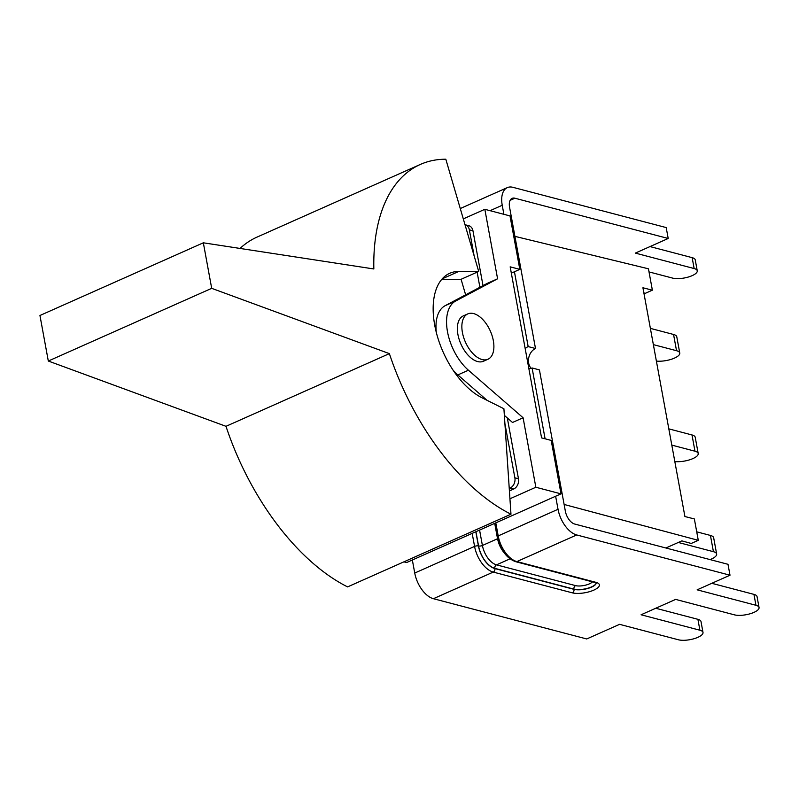 <?xml version="1.0" encoding="UTF-8"?>
<svg xmlns="http://www.w3.org/2000/svg" width="799" height="799" viewBox="0 0 799 799"><rect width="100%" height="100%" fill="white"/><g stroke="black" fill="none" stroke-linecap="round" stroke-linejoin="round"><path stroke-width="1.2" d="M463.3 218.886L484.833 209.308L510.002 215.92L519.809 269.373L511.33 273.138M519.809 269.373L510.171 266.836L541.572 437.882L551.2 440.409L561.018 493.862L555.635 496.249L558.032 509.293A23.541 12.934 66 0 0 576.698 534.95L730.006 575.21L727.999 564.304L574.701 524.044A11.775 6.462 66 0 1 565.362 511.22L539.425 369.897L532.094 367.969L545.098 438.801M532.094 367.969A11.546 8.829 104.7 0 1 528.868 368.669M525.193 348.654A11.546 8.829 104.7 0 1 528.169 346.586L535.5 348.514A11.546 8.829 -75.3 0 0 528.788 357.562A11.546 8.829 -75.3 0 0 531.155 368.329M514.436 271.76L528.169 346.586M555.635 496.249L406.621 562.546L403.904 561.837M730.006 575.21L697.137 589.832L755.954 605.282A14.082 4.734 169.6 0 1 759.05 607.52A14.082 4.734 169.6 0 1 750.261 613.722A14.082 4.734 169.6 0 1 734.451 614.85L675.634 599.4L641.088 614.771L699.904 630.221A14.082 4.734 169.6 0 1 703 632.458A14.082 4.734 169.6 0 1 694.211 638.661A14.082 4.734 169.6 0 1 678.401 639.779L619.585 624.339L586.716 638.96L433.408 598.701A23.541 12.934 66 0 1 414.741 573.043L412.344 559.999M535.5 348.514L509.562 207.191A11.775 6.462 -114 0 1 512.119 198.362A11.775 6.462 -114 0 1 514.896 198.222L668.204 238.482L666.196 227.575L512.898 187.316A23.541 12.934 -114 0 0 507.335 187.605A23.541 12.934 -114 0 0 502.231 205.273L503.889 214.312M649.028 271.91L672.648 278.112A14.082 4.734 169.6 0 0 688.458 276.993A14.082 4.734 169.6 0 0 697.247 270.791A14.082 4.734 169.6 0 0 694.151 268.544L635.335 253.103L668.204 238.482M697.247 270.791L695.25 259.885A14.082 4.734 169.6 0 0 692.144 257.648L649.996 246.571M703 632.458L701.003 621.552A14.082 4.734 169.6 0 0 697.907 619.315L655.749 608.249M759.05 607.52L757.053 596.623A14.082 4.734 169.6 0 0 753.946 594.376L711.799 583.31M665.887 547.994L681.867 540.883L691.235 543.46L698.286 540.324L564.124 504.459M653.362 344.629L676.533 350.711A14.662 4.934 -10.4 0 1 679.759 353.048A14.662 4.934 -10.4 0 1 672.039 359.051A14.662 4.934 -10.4 0 1 656.379 361.078M679.759 353.048L676.783 336.798A14.662 4.934 169.6 0 0 673.557 334.471L676.533 350.711M671.809 445.113L694.98 451.205A14.662 4.934 -10.4 0 1 698.206 453.532A14.662 4.934 -10.4 0 1 690.476 459.535A14.662 4.934 -10.4 0 1 674.825 461.562M698.206 453.532L695.22 437.283A14.662 4.934 169.6 0 0 691.994 434.956L694.98 451.205M678.311 542.471L713.417 551.69A14.662 4.934 -10.4 0 1 716.643 554.017A14.662 4.934 -10.4 0 1 710.071 559.6M716.643 554.017L713.667 537.767A14.662 4.934 169.6 0 0 710.441 535.44L713.417 551.69M696.728 531.834L710.441 535.44M668.823 428.863L691.994 434.956M650.386 328.379L673.557 334.471M482.097 359.56A24.819 13.633 66 0 0 487.959 359.25A24.819 13.633 66 0 0 490.326 331.036A24.819 13.633 66 0 0 467.785 313.897A24.819 13.633 66 0 0 463.62 337.328A24.819 13.633 66 0 0 482.097 359.56M487.959 359.25L483.465 361.248A24.819 13.633 -114 0 1 477.602 361.557A24.819 13.633 -114 0 1 459.125 339.325A24.819 13.633 -114 0 1 463.29 315.905L467.785 313.897M478.701 271.45L445.822 159.221A194.596 106.876 -114 0 0 420.344 164.444A194.596 106.876 -114 0 0 373.842 268.963L203.336 242.806L211.695 288.339L389.373 353.627A194.596 106.876 -114 0 0 510.97 514.206L503.909 408.748L481.977 397.772A69.253 38.032 -114 0 1 436.454 333.003A69.253 38.032 -114 0 1 449.727 273.298A69.253 38.032 -114 0 1 458.796 271.44L478.701 271.45L461.083 279.29L465.637 294.831M441.837 279.28L461.083 279.29M485.073 398.601L485.123 399.35M510.97 514.206L347.585 586.895A194.596 106.876 66 0 1 225.997 426.316L48.31 361.028L39.95 315.495L203.336 242.806M420.344 164.444L256.958 237.133A194.596 106.876 66 0 0 240.06 248.439M211.695 288.339L48.31 361.028M389.373 353.627L225.997 426.316M504.888 423.43L514.876 477.842A8.08 6.182 104.7 0 1 510.082 488.079L509.243 488.449M465.008 224.719A8.08 6.182 104.7 0 1 465.238 224.769A8.08 6.182 104.7 0 1 469.363 229.842L474.127 255.82M477.123 272.159L479.899 287.27M507.305 417.927L518.471 478.791A8.08 6.182 104.7 0 1 513.677 489.018L509.412 490.916M465.238 224.769L468.833 225.718A8.08 6.182 104.7 0 1 472.948 230.781L483.015 285.623M561.018 493.862L535.849 487.25L523.095 417.767L512.519 422.471L504.349 415.36M436.324 332.514A41.548 22.821 -114 0 1 445.143 305.697L487.01 283.495L497.587 278.791L484.833 209.308M535.849 487.25L509.942 498.776M698.286 540.324L694.361 518.941L684.913 516.534L642.925 287.77L652.374 290.177L645.322 293.313L643.874 292.933M514.926 236.364L648.448 268.804L652.374 290.177M487.03 400.299L457.847 374.921A41.548 22.821 -114 0 1 453.073 370.157M523.095 417.767L468.424 370.217A41.548 22.821 -114 0 1 447.5 331.775A41.548 22.821 -114 0 1 455.72 300.983L497.587 278.791M414.741 573.043L474.576 546.416A23.541 12.934 66 0 0 493.253 572.084A2.767 2.117 -75.3 0 0 494.891 568.578A20.774 11.406 -114 0 1 478.421 545.937A2.767 0.929 169.6 0 0 474.576 546.416L472.179 533.382M494.711 523.355L497.198 536.868A2.767 0.929 -10.4 0 1 498.196 535.909L495.799 522.876M576.698 534.95L516.863 561.577A23.541 12.934 -114 0 1 498.196 535.909L558.032 509.293M502.231 205.273L490.067 210.686M692.144 257.648L694.151 268.544M514.896 198.222L510.142 200.339M699.904 630.221L697.907 619.315M755.954 605.282L753.946 594.376M478.421 545.937L475.814 531.764M433.408 598.701L493.253 572.084L572.344 592.848A15.471 5.203 169.6 0 0 593.787 590.131A15.471 5.203 169.6 0 0 595.964 582.341L516.863 561.577A2.767 2.117 104.7 0 1 515.695 561.687C506.806 558.521 500.643 550.251 497.198 536.868M572.344 592.848A2.767 2.117 -75.3 0 0 573.992 589.342L494.891 568.578M596.194 583.01A12.694 4.275 -10.4 0 1 587.874 588.444A12.694 4.275 -10.4 0 1 573.992 589.342L573.952 589.133A12.694 4.275 169.6 0 0 587.585 588.294A12.694 4.275 169.6 0 0 596.144 582.98M475.944 531.705L478.561 545.967A20.544 11.286 66 0 0 494.851 568.359L573.952 589.133A2.767 2.117 -75.3 0 1 575.59 585.627L496.499 564.853A17.778 9.758 -114 0 1 482.406 545.487L479.58 530.087M497.427 538.027L497.557 538.736A2.767 0.929 169.6 0 0 497.587 538.726A17.778 9.758 66 0 0 503.73 552.259M478.561 545.967A2.767 0.929 169.6 0 0 482.406 545.487L497.557 538.736M494.851 568.359A2.767 2.117 104.7 0 1 496.499 564.853L510.012 558.841M595.964 582.341A2.767 2.117 104.7 0 1 594.786 582.461L596.164 582.741M592.439 581.842A9.928 3.336 -10.4 0 1 584.908 585.307A9.928 3.336 -10.4 0 1 575.59 585.627M458.796 271.44L442.276 278.791M510.082 488.079L513.677 489.018M518.471 478.791L514.876 477.842M469.363 229.842L472.948 230.781M468.424 370.217L457.847 374.921M455.72 300.983L445.143 305.697M507.335 187.605L460.274 208.549M515.695 561.687L594.786 582.461"/></g></svg>
